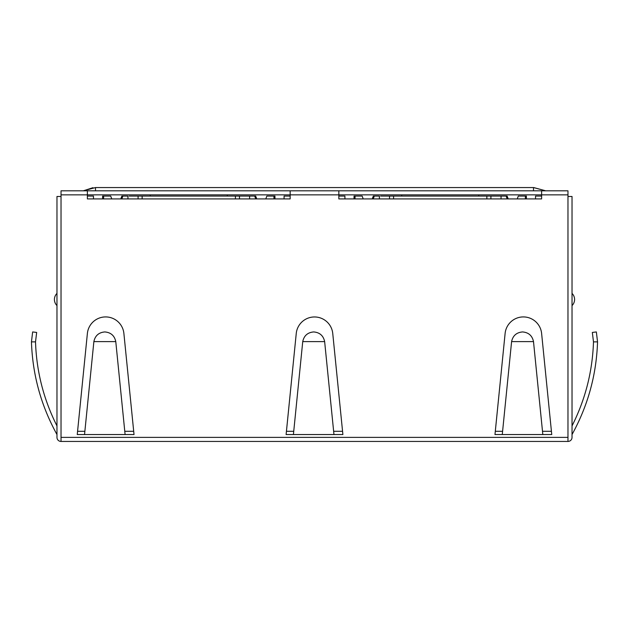 <?xml version="1.0" encoding="UTF-8"?>
<svg xmlns="http://www.w3.org/2000/svg" width="629" height="629" viewBox="0 0 629 629"><rect width="100%" height="100%" fill="white"/><g stroke="black" fill="none" stroke-linecap="round" stroke-linejoin="round"><path stroke-width="0.94" d="M567.971 437.383L567.971 441.44L61.029 441.44L61.029 437.383L567.971 437.383L567.971 190.807L87.384 190.807L87.384 194.856L290.166 194.856L290.166 198.913L87.384 198.913L87.384 194.856L61.029 194.856L61.029 190.807L87.384 190.807L83.335 190.807L95.498 187.56L533.502 187.56L95.498 187.56L95.498 190.807M342.891 434.545L286.109 434.545L296.251 333.449A18.343 18.343 0 0 1 332.749 333.449L342.891 434.545M567.971 196.484L572.028 196.484L572.028 437.383A4.057 4.057 0 0 1 567.971 441.44M572.028 293.413A8.515 8.515 180 0 1 574.591 299.49A8.515 8.515 0 0 1 572.028 305.576M572.028 434.545C587.942 405.697 596.449 374.805 597.542 341.877L596.363 331.939L592.337 332.434L593.485 341.877C592.51 371.464 585.355 399.478 572.028 425.912M61.029 194.856L61.029 437.383M61.029 441.44A4.057 4.057 0 0 1 56.972 437.383L56.972 196.484L61.029 196.484M541.616 190.807L541.616 198.913L338.834 198.913L338.834 190.807M494.976 434.545L505.111 333.449A18.343 18.343 0 0 1 541.616 333.449L551.751 434.545L494.976 434.545M84.545 434.545L77.249 434.545L87.384 333.449A18.343 18.343 0 0 1 123.889 333.449L134.024 434.545L84.545 434.545L93.87 341.602L115.775 341.602L125.1 434.545M505.111 333.449L495.298 431.297L502.602 431.297M296.251 333.449L286.439 431.297L293.735 431.297M87.384 333.449L77.571 431.297L84.876 431.297M290.166 190.807L290.166 194.856L567.971 194.856M502.272 434.545L511.597 341.602L533.502 341.602L542.827 434.545M56.972 293.413A8.515 8.515 0 0 0 56.972 305.576M56.972 425.912C43.645 399.478 36.49 371.464 35.515 341.877L36.663 332.434L32.637 331.939L31.458 341.877C32.551 374.805 41.058 405.697 56.972 434.545M150.252 196.075L150.252 194.856M227.305 194.856L227.305 196.075M401.695 196.075L401.695 194.856M478.748 194.856L478.748 196.075M533.502 341.602C532.244 335.674 528.588 332.45 522.55 331.939C516.511 332.45 512.863 335.674 511.597 341.602M115.775 341.602C114.517 335.674 110.861 332.45 104.823 331.939C98.784 332.45 95.136 335.674 93.87 341.602M121.861 198.78L121.861 196.075L127.946 196.075L127.946 198.913M129.157 196.075L138.081 196.075L138.081 198.913L138.081 196.075L239.468 196.075L239.468 198.913M239.468 196.075L249.611 196.075L249.611 198.913M373.304 198.78L373.304 196.075L379.389 196.075L379.389 198.913M380.608 196.075L389.532 196.075L389.532 198.913L389.532 196.075L490.919 196.075L490.919 198.913M490.919 196.075L501.054 196.075L501.054 198.913M248.392 196.075L255.696 196.075L255.696 198.78M121.806 198.913L122.875 196.075M254.682 196.075L255.744 198.913M499.843 196.075L507.139 196.075L507.139 198.78M373.256 198.913L374.318 196.075M506.125 196.075L507.194 198.913M121.861 196.075L120.792 198.913M256.758 198.913L255.696 196.075M373.304 196.075L372.242 198.913M508.208 198.913L507.139 196.075M102.598 198.913L102.598 196.075L103.612 196.075L103.612 198.913M111.773 198.913L110.704 196.075L103.612 196.075M93.469 198.913L93.469 196.075L87.384 196.075M273.945 198.913L273.945 196.075L266.845 196.075L265.784 198.913M284.08 198.913L284.08 196.075L290.166 196.075M274.959 198.913L274.959 196.075L273.945 196.075M354.041 198.913L354.041 196.075L355.055 196.075L355.055 198.913M363.216 198.913L362.155 196.075L355.055 196.075M344.92 198.913L344.92 196.075L338.834 196.075M525.388 198.913L525.388 196.075L518.296 196.075L517.227 198.913M535.531 198.913L535.531 196.075L541.616 196.075M526.402 198.913L526.402 196.075L525.388 196.075M313.69 331.939C319.729 332.45 323.377 335.674 324.643 341.602L302.738 341.602C304.004 335.674 307.652 332.45 313.69 331.939M324.643 341.602L333.968 434.545M293.413 434.545L302.738 341.602M597.542 341.877L593.485 341.877M35.515 341.877L31.458 341.877M533.502 190.807L533.502 187.56L545.665 190.807L533.73 187.56M124.778 431.297L133.702 431.297M333.645 431.297L342.561 431.297M542.505 431.297L551.429 431.297M142.138 198.913L142.138 196.075M235.419 196.075L235.419 198.913M393.581 198.913L393.581 196.075M486.862 196.075L486.862 198.913M83.335 190.807L92.95 187.694"/></g></svg>
